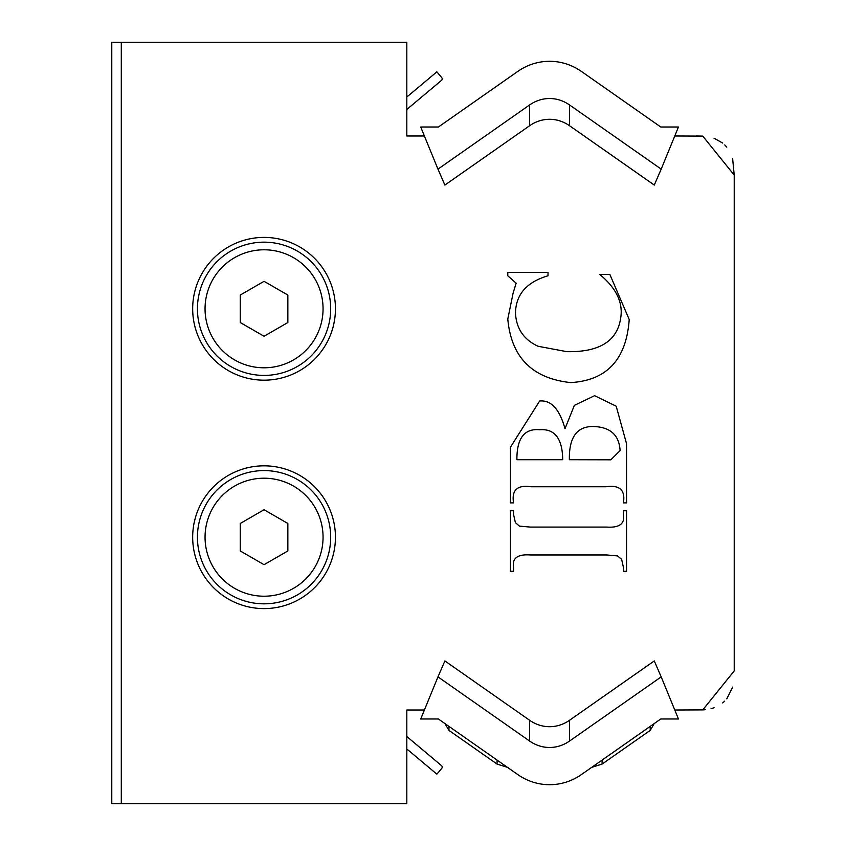 <?xml version="1.0" encoding="UTF-8"?>
<svg xmlns="http://www.w3.org/2000/svg" width="846" height="846" viewBox="0 0 846 846"><rect width="100%" height="100%" fill="white"/><g stroke="black" fill="none" stroke-linecap="round" stroke-linejoin="round"><path stroke-width="1.27" d="M424.385 710.016L406.82 710.016L406.82 803.7L111.778 803.7L111.778 42.3L406.82 42.3L406.82 135.984L424.385 135.984L406.82 135.984M264.058 237.409A71.381 71.381 0 0 1 325.879 344.481A71.381 71.381 0 0 1 202.236 344.481A71.381 71.381 0 0 1 264.058 237.409M264.058 465.829A71.381 71.381 0 0 1 325.879 572.901A71.381 71.381 0 0 1 202.236 572.901A71.381 71.381 0 0 1 264.058 465.829M569.517 104.936L661.191 169.126L654.275 185.063L569.517 125.716L569.517 104.936A43.368 38.07 -90 0 0 529.649 104.936L529.649 125.716L444.89 185.063L437.974 169.126L529.649 104.936M569.517 125.716A43.368 38.07 -90 0 0 529.649 125.716M529.649 741.064L437.974 676.874L444.89 660.938L529.649 720.284L529.649 741.064A43.368 38.07 90 0 0 569.517 741.064L569.517 720.284L654.275 660.938L661.191 676.874L569.517 741.064M529.649 720.284A43.368 38.07 90 0 0 569.517 720.284M548.018 272.465L548.018 275.785C526.667 282.078 515.827 294.503 515.478 313.062C516.293 328.618 523.822 339.69 538.056 346.268L566.894 351.672C601.337 352.327 619.42 339.68 621.154 313.729C621.884 300.002 614.767 286.91 599.814 274.453L609.86 274.453L629.213 319.513C626.378 359.423 606.868 380.457 570.69 382.593C532.197 378.448 511.227 357.255 507.79 319.037L513.099 293.139L516.145 283.177L507.79 275.785L507.79 272.465L548.018 272.465M562.717 459.716L516.895 459.716C516.769 438.334 524.33 428.34 539.568 429.747C554.722 428.52 562.442 438.514 562.717 459.716M569.358 459.716C568.956 436.367 577.649 425.327 595.447 426.617C610.992 427.685 619.209 435.679 620.107 450.611L610.812 459.812L569.358 459.716M574.381 405.361L594.59 395.685L616.216 406.217L626.558 443.78L626.558 502.884L623.428 502.884C625.448 490.141 619.695 484.758 606.17 486.757L530.844 486.757C517.244 484.758 511.481 490.141 513.575 502.884L510.445 502.884L510.445 447.196L539.663 401.004C551.148 399.925 559.587 409.157 564.991 428.7L574.381 405.361M626.558 510.762L626.558 571.283L623.428 571.283L623.428 567.391L621.63 559.333L617.548 555.917L606.73 554.965L530.273 554.965C517.572 554.056 512.01 558.201 513.575 567.391L513.575 571.283L510.445 571.283L510.445 510.762L513.575 510.762L513.575 514.548L515.383 522.617L519.455 526.127L530.273 527.079L606.73 527.079C619.441 527.915 625.004 523.737 623.428 514.548L623.428 510.762L626.558 510.762M674.78 135.984L702.772 136.111L734.222 175.09L734.222 670.91L702.772 709.889L674.78 710.016M121.295 803.7L121.295 42.3M650.214 726.386L650.214 730.394L654.222 723.573L660.768 718.994L678.46 718.994L661.191 676.874M437.974 676.874L420.705 718.994L438.397 718.994L444.943 723.573L448.951 730.394L448.951 726.386M661.191 169.126L678.46 127.006L660.768 127.006L581.361 71.402L660.768 127.006M438.397 127.006L517.805 71.402L438.397 127.006L420.705 127.006L437.974 169.126M660.768 718.994L581.361 774.598A59.717 57.105 90 0 1 517.805 774.598L438.397 718.994M517.805 71.402A59.717 57.105 -90 0 1 581.361 71.402M702.772 136.111L696.152 135.984M734.222 175.09L732.636 158.646M726.788 147.141L724.779 144.93M722.717 143.08L714.056 138.226M702.772 709.889L705.564 709.667M711.042 708.694L714.077 707.764M722.717 702.92L724.715 701.133M726.788 698.859L732.71 687.068M581.361 774.598L591.449 767.534M507.716 767.534L517.805 774.598M197.435 308.79A66.623 66.623 0 0 0 297.369 366.487A66.623 66.623 0 0 0 297.369 251.093A66.623 66.623 0 0 0 197.435 308.79M240.264 322.527L240.264 295.053L264.058 281.316L287.852 295.053L287.852 322.527L264.058 336.264L240.264 322.527M197.435 537.21A66.623 66.623 0 0 0 297.369 594.907A66.623 66.623 0 0 0 297.369 479.513A66.623 66.623 0 0 0 197.435 537.21M240.264 550.947L240.264 523.473L264.058 509.736L287.852 523.473L287.852 550.947L264.058 564.684L240.264 550.947M406.82 736.528L441.527 765.651A1.904 1.904 0 0 1 441.76 768.337L436.864 774.164L408.597 750.444A5.711 5.711 0 0 0 406.82 749.429M406.82 96.571A5.711 5.711 0 0 0 408.597 95.556L436.864 71.836L441.76 77.663A1.904 1.904 0 0 1 441.527 80.349L406.82 109.472M205.049 308.79A59.009 59.009 0 0 1 293.562 257.692A59.009 59.009 0 0 1 293.562 359.888A59.009 59.009 0 0 1 205.049 308.79M205.049 537.21A59.009 59.009 0 0 1 293.562 486.112A59.009 59.009 0 0 1 293.562 588.308A59.009 59.009 0 0 1 205.049 537.21M497.078 760.089L497.078 764.086L508.002 767.534L497.078 764.086L448.951 730.394L444.943 723.573L448.951 730.394M650.214 730.394L654.222 723.573L650.214 730.394L602.088 764.086L602.088 760.089M602.088 764.086L591.164 767.534M508.002 767.534L497.078 764.086"/></g></svg>
